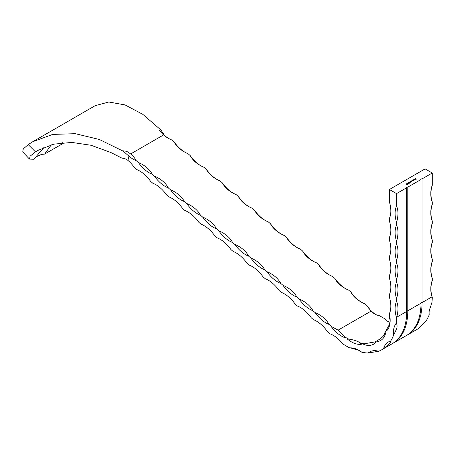 <?xml version="1.0" encoding="UTF-8"?>
<svg xmlns="http://www.w3.org/2000/svg" width="455" height="455" viewBox="0 0 455 455"><rect width="100%" height="100%" fill="white"/><g stroke="black" fill="none" stroke-linecap="round" stroke-linejoin="round"><path stroke-width="0.68" d="M62.443 142.728L61.453 144.366L44.607 154.091L51.33 144.798M35.103 157.328L41.462 154.404L44.607 154.091M32.732 141.727L95.203 105.657L108.802 102.011L125.051 104.917L142.813 114.347L160.871 129.959L159.051 130.227L163.533 134.959L130.682 153.926L126.672 151.316L123.339 150.844L123.715 151.413L99.326 139.457L75.229 133.679L52.655 134.424L32.732 141.727L28.216 144.593L35.473 151.873L37.776 150.474L53.815 144.161L71.805 142.415L91.063 145.27L110.878 152.522L122.116 158.221C123.931 158.158 125.87 158.892 127.94 160.416L128.924 156.167L123.868 151.691M35.473 151.873L30.132 156.167L29.507 159.108L22.75 151.97L23.239 148.995L28.216 144.593M127.94 160.416A26.259 15.163 60 0 1 134.566 167.736L136.727 169.573A26.259 15.163 60 0 1 150.633 181.386L152.795 183.223A26.259 15.163 60 0 1 166.701 195.03L168.862 196.867A26.259 15.163 60 0 1 182.768 208.674L184.929 210.511A26.259 15.163 60 0 1 198.835 222.319L200.996 224.156A26.259 15.163 60 0 1 214.902 235.963L217.063 237.8A26.259 15.163 60 0 1 230.969 249.607L233.131 251.444A26.259 15.163 60 0 1 247.031 263.252L249.198 265.089A26.259 15.163 60 0 1 263.098 276.896L265.265 278.733A26.259 15.163 60 0 1 279.165 290.54L281.332 292.377A26.259 15.163 60 0 1 295.232 304.185L297.399 306.022A26.259 15.163 60 0 1 311.3 317.829L313.467 319.666A26.259 15.163 60 0 1 327.367 331.473L330.233 333.907A26.259 15.163 60 0 1 342.825 343.878A70.701 40.819 60 0 0 349.747 347.91A26.259 15.163 60 0 1 361.833 352.244A70.701 40.819 60 0 0 368.254 352.989A26.259 15.163 60 0 1 369.79 351.869A26.259 15.163 60 0 1 378.6 351.266A70.701 40.819 60 0 0 381.899 349.685L392.073 343.809A70.701 40.819 60 0 0 406.719 311.442L406.719 187.744L396.538 193.62L389.4 189.496L425.107 168.879L432.25 173.002L422.075 178.878L421 178.878L421 179.498L407.788 187.124L406.719 187.124L406.719 187.744M44.05 147.346L33.858 159.25L29.507 159.108M174.077 141.875A26.259 15.163 -120 0 0 187.978 153.682A26.259 18.234 -167 0 1 174.077 141.875L171.91 140.038A26.259 15.163 -120 0 1 164.636 135.55L160.871 129.959M187.978 153.682L190.144 155.519A26.259 15.163 -120 0 0 204.045 167.326L206.212 169.163A26.259 15.163 -120 0 0 220.112 180.976L222.279 182.813A26.259 15.163 -120 0 0 236.179 194.621L238.34 196.458A26.259 15.163 -120 0 0 252.246 208.265L254.408 210.102A26.259 15.163 -120 0 0 268.313 221.909L270.475 223.746A26.259 15.163 -120 0 0 284.381 235.554L286.542 237.391A26.259 15.163 -120 0 0 300.448 249.198L302.609 251.035A26.259 15.163 -120 0 0 316.515 262.842L318.676 264.679A26.259 15.163 -120 0 0 332.582 276.486L334.743 278.324A26.259 15.163 -120 0 0 348.649 290.131L350.811 291.968A26.259 15.163 -120 0 0 364.717 303.775L367.356 306.022L371.064 311.123C373.379 313.563 376.296 315.133 379.823 315.833A60.6 34.989 60 0 0 384.242 318.415L386.392 320.747L389.855 322.22M367.685 306.949A26.259 15.163 -120 0 0 375.381 314.32M422.075 178.878L422.075 302.581L432.091 296.796L432.25 297.161L432.091 296.796A26.259 15.163 -60 0 1 432.25 280.672A26.259 15.163 -120 0 0 432.091 296.609A26.259 15.163 -120 0 0 432.25 297.161A70.701 40.819 60 0 1 431.977 302.569A26.259 15.163 -120 0 0 431.664 302.979M429.088 312.067A26.259 15.163 -120 0 0 429.196 314.803A70.701 40.819 60 0 1 426.375 320.462L419.294 327.998A70.701 40.819 60 0 1 417.605 329.067L407.43 334.943A70.701 40.819 60 0 1 406.889 335.25M171.91 140.038A26.259 18.234 -167 0 1 163.533 134.959M130.682 153.926A26.259 18.234 -167 0 1 136.204 160.655L138.365 162.492A26.259 18.234 -167 0 1 152.271 174.299L154.433 176.136A26.259 18.234 -167 0 1 168.339 187.943L170.5 189.78A26.259 18.234 -167 0 1 184.406 201.588L186.567 203.425A26.259 18.234 -167 0 1 200.473 215.238L202.634 217.075A26.259 18.234 -167 0 1 216.535 228.882L218.701 230.719A26.259 18.234 -167 0 1 232.602 242.526L234.769 244.363A26.259 18.234 -167 0 1 248.669 256.171L250.836 258.008A26.259 18.234 -167 0 1 264.736 269.815L266.903 271.652A26.259 18.234 -167 0 1 280.803 283.459L282.97 285.296A26.259 18.234 -167 0 1 296.87 297.104L299.032 298.941A26.259 18.234 -167 0 1 312.938 310.748L315.099 312.585A26.259 18.234 -167 0 1 329.005 324.392L331.917 326.65M389.4 189.496L389.4 201.866A26.259 15.163 60 0 1 389.4 218.36L389.4 220.925A26.259 15.163 60 0 1 389.4 237.419L389.4 239.984A26.259 15.163 60 0 1 389.4 256.478L389.4 259.043A26.259 15.163 60 0 1 389.4 275.537L389.4 278.107A26.259 15.163 60 0 1 389.4 294.601L389.4 297.166A26.259 15.163 60 0 1 389.56 313.29A26.259 15.163 60 0 1 389.4 313.66A60.6 34.989 60 0 1 389.235 317.397A26.259 15.163 60 0 1 389.907 316.635A26.259 15.163 60 0 1 386.676 330.836A26.259 15.163 60 0 1 386.517 329.375A60.6 34.989 60 0 1 384.714 332.992A26.259 15.163 60 0 1 385.703 332.787A26.259 15.163 60 0 1 380.704 340.42A26.259 15.163 60 0 1 377.485 341.534A26.259 15.163 60 0 1 377.781 340.363A60.6 34.989 60 0 1 376.848 340.937A60.6 34.989 60 0 1 374.596 342.058A26.259 15.163 60 0 1 375.767 342.45A26.259 15.163 60 0 1 373.606 344.196A26.259 15.163 60 0 1 363.761 344.452A26.259 15.163 60 0 1 364.472 343.747A60.6 34.989 60 0 1 360.366 343.275A26.259 15.163 60 0 1 361.543 344.196A26.259 15.163 60 0 1 347.512 339.163A26.259 15.163 60 0 1 348.536 339.032A60.6 34.989 60 0 1 344.111 336.45A26.259 15.163 60 0 1 345.129 337.775A26.259 15.163 60 0 1 331.121 326.445A26.259 15.163 60 0 1 331.649 326.639L338.099 330.159L371.064 311.123M364.717 303.775A26.259 18.234 -167 0 1 350.811 291.968M348.649 290.131A26.259 18.234 -167 0 1 334.743 278.324M332.582 276.486A26.259 18.234 -167 0 1 318.676 264.679M316.515 262.842A26.259 18.234 -167 0 1 302.609 251.035M300.448 249.198A26.259 18.234 -167 0 1 286.542 237.391M284.381 235.554A26.259 18.234 -167 0 1 270.475 223.746M268.313 221.909A26.259 18.234 -167 0 1 254.408 210.102M252.246 208.265A26.259 18.234 -167 0 1 238.34 196.458M236.179 194.621A26.259 18.234 -167 0 1 222.279 182.813M220.112 180.976A26.259 18.234 -167 0 1 206.212 169.163M204.045 167.326A26.259 18.234 -167 0 1 190.144 155.519M136.204 160.655A26.259 15.163 60 0 1 128.924 156.167M396.538 298.719A26.259 15.163 60 0 1 396.538 282.231A26.259 15.163 -60 0 1 396.538 298.719L396.538 301.29A26.259 15.163 60 0 0 396.379 317.226A26.259 15.163 60 0 0 396.538 317.778A70.701 40.819 60 0 1 396.265 323.186A26.259 15.163 60 0 0 393.49 335.42A70.701 40.819 60 0 1 390.663 341.079A26.259 15.163 60 0 0 388.325 342.018A26.259 15.163 60 0 0 383.588 348.615A70.701 40.819 60 0 1 381.899 349.685M389.4 313.66A26.259 15.163 60 0 1 389.395 313.654L389.56 313.103M329.005 324.392A26.259 15.163 60 0 1 315.099 312.585M312.938 310.748A26.259 15.163 60 0 1 299.032 298.941M296.87 297.104A26.259 15.163 60 0 1 282.97 285.296M280.803 283.459A26.259 15.163 60 0 1 266.903 271.652M264.736 269.815A26.259 15.163 60 0 1 250.836 258.008M248.669 256.171A26.259 15.163 60 0 1 234.769 244.363M232.602 242.526A26.259 15.163 60 0 1 218.701 230.719M216.535 228.882A26.259 15.163 60 0 1 202.634 217.075M200.473 215.238A26.259 15.163 60 0 1 186.567 203.425M184.406 201.588A26.259 15.163 60 0 1 170.5 189.78M168.339 187.943A26.259 15.163 60 0 1 154.433 176.136M152.271 174.299A26.259 15.163 60 0 1 138.365 162.492M432.25 185.373A26.259 15.163 -120 0 0 432.25 201.866A26.259 15.163 -60 0 1 432.25 185.373L432.25 173.002M432.25 204.431A26.259 15.163 -120 0 0 432.25 220.925A26.259 15.163 -60 0 1 432.25 204.431L432.25 201.866M432.25 223.49A26.259 15.163 -120 0 0 432.25 239.984A26.259 15.163 -60 0 1 432.25 223.49L432.25 220.925M432.25 242.549A26.259 15.163 -120 0 0 432.25 259.043A26.259 15.163 -60 0 1 432.25 242.549L432.25 239.984M432.25 261.614A26.259 15.163 -120 0 0 432.25 278.107A26.259 15.163 -60 0 1 432.25 261.614L432.25 259.043M432.25 280.672L432.25 278.107M407.777 183.985L408.311 183.792L407.731 184.127L407.259 183.28L407.777 184.07L408.215 183.735M408.709 183.45L407.777 183.007L408.857 183.365M409.017 183.081L409.5 182.768L409.506 183.132L408.937 183.132L408.772 182.546L408.237 182.739L408.88 182.37L409.017 183.16L409.415 182.819M409.898 181.784L410.672 182.131L409.727 182.29L410.268 182.284L409.898 181.784M409.449 182.125L410.268 182.364L410.319 182.04M410.694 181.323L411.474 181.67L410.529 181.824L411.07 181.824L410.694 181.323M410.245 181.664L411.07 181.903L411.121 181.579M411.621 181.437L410.973 181.164L412.048 180.942L411.678 181.551M411.047 181.204L411.457 180.971M411.923 180.971L412.042 181.357M413.993 179.418L415.045 179.93L413.993 179.418M415.182 179.111L414.448 179.361L414.579 179.065L415.432 179.253L414.636 179.509M415.165 179.105L415.29 179.48M415.432 178.588L416.462 179.082L416.001 179.35L416.279 179.077L415.614 179.128L415.893 178.855L415.432 178.588M413.737 180.208L413.095 179.935L414.169 179.719L413.737 180.208L414.078 180.487M413.18 179.89L413.578 179.748M414.044 179.748L414.164 180.135M412.816 180.1L413.595 180.447L412.81 180.914L411.872 180.646L412.736 180.857L412.429 180.322L413.214 180.584L412.816 180.1M411.946 180.686L412.736 180.942L412.611 180.527M412.429 180.322L413.214 180.669L413.106 180.265M406.531 184.275L406.361 183.797L407.174 183.905L407.356 184.372L406.531 184.275L406.56 183.82M406.531 184.355L406.361 183.883L407.174 183.905L407.356 184.372M421 179.498L421 303.201L407.788 310.828L407.788 187.124M396.538 282.231L396.538 279.66A26.259 15.163 60 0 1 396.538 263.166L396.538 260.601A26.259 15.163 60 0 1 396.538 244.107L396.538 241.542A26.259 15.163 60 0 1 396.538 225.049L396.538 222.484A26.259 15.163 60 0 1 396.538 205.99L396.538 193.62M396.538 301.29A26.259 15.163 -60 0 1 396.703 317.226L396.538 317.778M396.538 205.99A26.259 15.163 -60 0 1 396.538 222.484M396.538 225.049A26.259 15.163 -60 0 1 396.538 241.542M396.538 244.107A26.259 15.163 -60 0 1 396.538 260.601M396.538 263.166A26.259 15.163 -60 0 1 396.538 279.66M393.49 335.42L396.675 328.789C397.3 326.468 397.164 324.597 396.265 323.186M383.588 348.615L388.866 344.452C390.276 342.985 390.879 341.864 390.663 341.079L390.748 341.045M368.254 352.989L378.6 351.266M350.424 347.87L359.109 350.43M406.719 310.828L407.788 310.828A70.701 40.819 60 0 1 393.148 343.189A70.701 40.819 60 0 1 392.608 343.497M421 303.201A70.701 40.819 60 0 1 406.361 335.562L393.148 343.189M421 302.581L422.075 302.581A70.701 40.819 60 0 1 407.43 334.943M431.858 302.677L429.531 309.821C428.877 312.119 428.769 313.779 429.196 314.803L428.923 314.587M389.235 317.397C390.873 320.695 389.963 324.682 386.517 329.375M384.714 332.992C384.856 334.925 382.547 337.382 377.781 340.363M364.472 343.747L374.727 341.95M348.74 338.975L348.536 339.032C354.582 339.976 358.523 341.392 360.366 343.275L360.326 342.882M344.111 336.45L343.986 335.699L338.099 330.159M415.517 178.622L416.393 179.128M415.978 179.333L416.279 179.077M415.591 179.111L415.893 178.855M414.448 179.446L414.579 179.151M414.733 179.549L415.256 179.168M414.078 179.452L414.977 179.97M414.169 179.799L414.164 180.214M414.078 180.169L413.527 180.169L413.532 179.85L414.078 180.169L414.084 179.765L413.527 180.089L414.084 179.765M413.527 180.169L413.532 179.77M412.901 180.135L413.521 180.487M412.332 180.811L412.736 180.942M412.782 180.527L413.214 180.669M412.048 181.027L412.042 181.437M411.957 181.391L411.405 181.391L411.411 181.073L411.957 181.391L411.963 180.993L411.405 181.312L411.963 180.993M411.405 181.391L411.411 180.993M410.78 181.357L411.4 181.716M409.983 181.818L410.603 182.176M409.415 183.155L408.903 182.808M409.5 182.853L409.506 183.211M408.311 182.785L408.88 182.37M408.88 182.455L408.903 182.893M408.709 183.53L407.862 182.961M407.373 183.342L407.777 184.07M407.174 183.985L407.356 184.457M406.451 183.854L406.616 184.309L407.253 184.315L406.451 183.854L406.616 184.224L407.253 184.315L407.088 183.951M406.616 184.224L407.253 184.4M406.719 311.442L396.703 317.226"/></g></svg>
